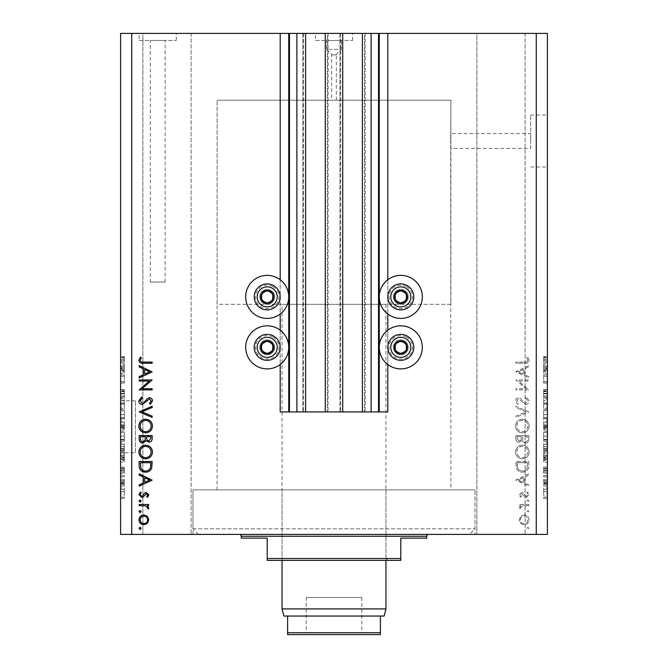 <?xml version="1.0" encoding="UTF-8"?>
<svg xmlns="http://www.w3.org/2000/svg" width="668" height="668" viewBox="0 0 668 668"><rect width="100%" height="100%" fill="white"/><g stroke="black" fill="none" stroke-linecap="round" stroke-linejoin="round"><path stroke-width="0.5" stroke-dasharray="3.34 2.5" d="M280.193 279.725L280.193 314.052M280.193 330.192L280.193 364.528M280.193 33.4L280.193 411.931L387.807 411.931L387.807 33.4L280.193 33.4L387.807 33.4M289.469 33.4L289.469 411.931M305.61 33.4L302.829 33.4L305.61 33.4L305.61 411.931L303.573 411.931L305.61 411.931M302.829 33.4L302.829 411.931L303.573 411.931L302.829 411.931L302.829 33.4M325.283 33.4L328.063 33.4L327.32 33.4L327.32 411.931L325.283 411.931L328.063 411.931L327.32 411.931L327.32 33.4L325.283 33.4L325.283 411.931M328.063 33.4L328.063 411.931L328.063 33.4M342.717 33.4L339.937 33.4L342.717 33.4L342.717 411.931L340.68 411.931L342.717 411.931M339.937 33.4L339.937 411.931L340.68 411.931L339.937 411.931L339.937 33.4M362.39 33.4L365.171 33.4L364.427 33.4L364.427 411.931L362.39 411.931L365.171 411.931L364.427 411.931L364.427 33.4L362.39 33.4L362.39 411.931M365.171 33.4L365.171 411.931L365.171 33.4M378.531 33.4L378.531 411.931M387.807 279.725L387.807 314.052M387.807 330.192L387.807 364.528M400.8 354.783A7.423 7.423 0 0 1 393.377 347.36A7.423 7.423 0 0 1 400.8 339.937A7.423 7.423 0 0 1 408.223 347.36A7.423 7.423 0 0 1 400.8 354.783A7.423 7.423 0 0 1 393.377 347.36A7.423 7.423 0 0 1 400.8 339.937A7.423 7.423 0 0 1 408.223 347.36A7.423 7.423 0 0 1 400.8 354.783M400.8 289.469A7.423 7.423 0 0 0 393.377 296.893A7.423 7.423 0 0 0 400.8 304.307A7.423 7.423 0 0 0 408.223 296.893A7.423 7.423 0 0 0 400.8 289.469A7.423 7.423 0 0 0 393.377 296.893A7.423 7.423 0 0 0 400.8 304.307A7.423 7.423 0 0 0 408.223 296.893A7.423 7.423 0 0 0 400.8 289.469M400.8 275.366A21.526 21.526 0 0 0 379.274 296.893A21.526 21.526 0 0 0 400.8 318.411A21.526 21.526 0 0 0 422.326 296.893A21.526 21.526 0 0 0 400.8 275.366M400.8 325.834A21.526 21.526 0 0 1 422.326 347.36A21.526 21.526 0 0 1 400.8 368.886A21.526 21.526 0 0 1 379.274 347.36A21.526 21.526 0 0 1 400.8 325.834M267.2 304.307A7.423 7.423 0 0 1 259.777 296.893A7.423 7.423 0 0 1 267.2 289.469A7.423 7.423 0 0 1 274.623 296.893A7.423 7.423 0 0 1 267.2 304.307A7.423 7.423 0 0 1 259.777 296.893A7.423 7.423 0 0 1 267.2 289.469A7.423 7.423 0 0 1 274.623 296.893A7.423 7.423 0 0 1 267.2 304.307M267.2 318.411A21.526 21.526 0 0 1 245.674 296.893A21.526 21.526 0 0 1 267.2 275.366A21.526 21.526 0 0 1 288.726 296.893A21.526 21.526 0 0 1 267.2 318.411M267.2 339.937A7.423 7.423 0 0 0 259.777 347.36A7.423 7.423 0 0 0 267.2 354.783A7.423 7.423 0 0 0 274.623 347.36A7.423 7.423 0 0 0 267.2 339.937A7.423 7.423 0 0 0 259.777 347.36A7.423 7.423 0 0 0 267.2 354.783A7.423 7.423 0 0 0 274.623 347.36A7.423 7.423 0 0 0 267.2 339.937M267.2 368.886A21.526 21.526 0 0 0 288.726 347.36A21.526 21.526 0 0 0 267.2 325.834A21.526 21.526 0 0 0 245.674 347.36A21.526 21.526 0 0 0 267.2 368.886M331.679 100.2L336.321 100.2L331.679 100.2L331.679 54.885L336.321 54.885L331.679 54.885M336.321 100.2L336.321 54.885M332.146 54.885L335.854 54.885L332.146 54.885L326.577 49.323L341.423 49.323L341.423 40.447L326.577 40.447L341.423 40.447M335.854 54.885L341.423 49.323L326.577 49.323L326.577 40.447M315.446 40.447L352.554 40.447L315.446 40.447L315.446 33.4L352.554 33.4L315.446 33.4M352.554 40.447L352.554 33.4M150.3 282.046L165.146 282.046L150.3 282.046L150.3 40.447L165.146 40.447L150.3 40.447M165.146 282.046L165.146 40.447M139.169 40.447L176.277 40.447L139.169 40.447L139.169 33.4L176.277 33.4L139.169 33.4M176.277 40.447L176.277 33.4M530.693 148.446L530.693 115.046L530.693 148.446L450.9 148.446L450.666 141.023L450.9 489.869L217.1 489.869L217.1 100.2L217.1 304.307L450.9 304.307L450.9 100.2L217.1 100.2L450.9 100.2L217.1 100.2L450.9 100.2L450.666 141.023L450.9 133.6L530.693 133.6L530.693 141.023L530.693 133.6M547.393 141.023L547.393 167L547.393 141.023M135.454 452.754L135.454 400.8L135.454 452.754L120.607 452.754L120.607 400.8L120.607 452.754M135.454 400.8L120.607 400.8M217.1 489.869L450.9 489.869M469.454 534.4L198.546 534.4L469.454 534.4L475.023 528.831L475.023 489.869L192.977 489.869L475.023 489.869L192.977 489.869L475.023 489.869L475.023 534.4L192.977 534.4L475.023 534.4M198.546 534.4L192.977 528.831L192.977 489.869L192.977 534.4M191.123 33.4L191.123 534.4L142.877 534.4L191.123 534.4L142.877 534.4L191.123 534.4L191.123 33.4L142.877 33.4L142.877 534.4L142.877 33.4L191.123 33.4M525.123 33.4L525.123 534.4L476.877 534.4L525.123 534.4L476.877 534.4L525.123 534.4L525.123 33.4L476.877 33.4L476.877 534.4L476.877 33.4L525.123 33.4M518.635 381.077L528.831 381.077L528.831 379.917L515.846 379.917L526.067 388.743L515.846 388.743L515.846 389.903L528.831 389.903L518.635 381.077L528.831 381.077L528.831 379.917L515.846 379.917L526.067 388.743L515.846 388.743L515.846 389.903L528.831 389.903L518.635 381.077M525.649 404.558C527.829 404.299 529.006 403.054 529.165 400.85L526.326 396.901L525.666 397.994L527.837 400.85L525.632 403.397L524.355 402.929L520.522 398.454L518.543 397.727C516.648 397.936 515.638 399.005 515.512 400.934L517.708 404.39L518.51 403.338L516.84 400.8L518.485 398.896L525.649 404.558C527.829 404.299 529.006 403.054 529.165 400.85L526.326 396.901L525.666 397.994L527.837 400.85L525.632 403.397L524.355 402.929L520.522 398.454L518.543 397.727C516.648 397.936 515.638 399.005 515.512 400.934L517.708 404.39L518.51 403.338L516.84 400.8L518.485 398.896L525.649 404.558M528.831 411.889L515.846 406.227L515.846 407.472L526.083 411.805L515.846 416.131L515.846 417.383L528.831 411.889L515.846 406.227L515.846 407.472L526.083 411.805L515.846 416.131L515.846 417.383L528.831 411.889M529.165 426.059C528.814 421.892 526.551 419.613 522.393 419.212C518.226 419.562 515.93 421.809 515.512 425.959C515.846 430.184 518.117 432.488 522.334 432.864C526.509 432.497 528.789 430.234 529.165 426.059C528.814 421.892 526.551 419.613 522.393 419.212C518.226 419.562 515.93 421.809 515.512 425.959C515.846 430.184 518.117 432.488 522.334 432.864C526.509 432.497 528.789 430.234 529.165 426.059M529.165 452.036C528.814 447.869 526.551 445.589 522.393 445.189C518.226 445.539 515.93 447.794 515.512 451.935C515.846 456.16 518.117 458.465 522.334 458.849C526.509 458.473 528.789 456.211 529.165 452.036C528.814 447.869 526.551 445.589 522.393 445.189C518.226 445.539 515.93 447.794 515.512 451.935C515.846 456.16 518.117 458.465 522.334 458.849C526.509 458.473 528.789 456.211 529.165 452.036M528.831 473.829L515.846 480.158L528.831 486.154L528.831 484.885L524.672 482.972L524.672 477.077L528.831 475.107L528.831 473.829L515.846 479.991L528.831 486.154L528.831 484.885L524.672 482.972L524.672 477.077L528.831 475.107L528.831 473.829M528.998 528.371L527.92 527.286L526.835 528.371L527.92 529.448L528.998 528.371L527.92 527.286L526.835 528.371L527.92 529.448L528.998 528.371M131.746 534.4L120.607 534.4L120.607 33.4L131.746 33.4L131.746 534.4L547.393 534.4L547.393 33.4L536.254 33.4L536.254 534.4M131.746 33.4L536.254 33.4M524.113 514.961L520.748 516.264L519.178 519.879L520.739 523.487L524.113 524.789C527.119 524.514 528.747 522.877 528.998 519.879C528.755 516.882 527.127 515.245 524.113 514.961L520.748 516.264L519.178 519.879L520.739 523.487L524.113 524.789C527.119 524.514 528.747 522.877 528.998 519.879C528.755 516.882 527.127 515.245 524.113 514.961M528.998 511.554L527.92 510.469L526.835 511.554L527.92 512.632L528.998 511.554L527.92 510.469L526.835 511.554L527.92 512.632L528.998 511.554M528.831 505.643L528.831 504.474L519.345 504.474L519.345 505.643L520.739 505.643L519.178 507.956L519.504 508.966L520.506 508.331L520.339 507.73L522.384 505.843L528.831 505.643L528.831 504.474L519.345 504.474L519.345 505.643L520.739 505.643L519.178 507.956L519.504 508.966L522.384 505.843L528.831 505.643M528.998 501.058L527.92 499.973L526.835 501.058L527.92 502.144L528.998 501.058L527.92 499.973L526.835 501.058L527.92 502.144L528.998 501.058M521.666 492.483L519.178 494.879L520.522 497.309L521.341 496.524L520.339 494.879L521.616 493.652L524.789 497.034L526.259 497.476L528.998 494.696L527.712 491.982L526.835 492.759L527.837 494.637L526.309 496.316L525.399 495.99L523.127 492.917L521.666 492.483L519.178 494.879L520.522 497.309L521.341 496.524L520.339 494.879L521.616 493.652L524.789 497.034L526.259 497.476L528.998 494.696L527.712 491.982L526.835 492.759L527.837 494.637L526.309 496.316L525.399 495.99L523.127 492.917L521.666 492.483M522.501 472.167C526.685 471.925 528.797 469.713 528.831 465.538L528.831 461.513L515.846 461.513L516.314 468.251C517.5 470.89 519.562 472.192 522.501 472.167C526.685 471.925 528.797 469.713 528.831 465.538L528.831 461.513L515.846 461.513L516.314 468.251C517.5 470.89 519.562 472.192 522.501 472.167M528.831 439.043L528.831 435.536L515.846 435.536L515.846 438.066C515.696 440.479 516.773 441.857 519.061 442.191L521.825 440.688L525.148 443.193C527.545 442.892 528.772 441.515 528.831 439.043L528.831 435.536L515.846 435.536L515.846 438.066C515.696 440.479 516.773 441.857 519.061 442.191L521.825 440.688L525.148 443.193C527.545 442.892 528.772 441.515 528.831 439.043M528.831 365.588L515.846 371.917L528.831 377.913L528.831 376.652L524.672 374.731L524.672 368.836L528.831 366.866L528.831 365.588L515.846 371.75L528.831 377.913L528.831 376.652L524.672 374.731L524.672 368.836L528.831 366.866L528.831 365.588M527.837 360.294C527.361 361.805 526.242 362.407 524.489 362.098L515.846 362.098L515.846 363.258L524.614 363.258C527.219 363.617 528.73 362.607 529.165 360.236L527.67 357.096L526.668 357.789L527.837 360.294C527.361 361.805 526.242 362.407 524.489 362.098L515.846 362.098L515.846 363.258L524.614 363.258C527.219 363.617 528.73 362.607 529.165 360.236L527.67 357.096L526.668 357.789L527.837 360.294M543.677 376.259L543.677 383.09L543.677 376.176L547.393 376.176L547.393 383.09L547.393 376.176L543.677 376.176L543.677 374.823L547.393 374.823L543.677 374.823L543.677 376.259L547.393 376.259M547.393 397.936L547.393 389.494L547.393 397.936L543.677 397.936L543.677 393.844L547.393 393.844M547.393 408.44L547.393 399.072L547.393 408.44L543.677 408.44L543.677 404.357L547.393 404.357M543.677 419.696L543.677 409.4L543.677 414.552L547.393 414.544L547.393 409.4L547.393 419.696L547.393 410.753L547.393 414.536L543.677 414.552L543.677 419.696L547.393 419.696M543.677 432.313L543.677 441.281L543.677 436.137L547.393 436.129L547.393 430.994L547.393 441.281L547.393 432.346L547.393 436.129L543.677 436.137L543.677 432.313L547.393 432.313M547.393 455.125L547.393 462.206L547.393 455.125L543.677 455.125L543.677 453.99L547.393 453.99M547.393 498.47L547.393 497.117L547.393 498.47L543.677 498.47L543.677 497.117L547.393 497.117L543.677 497.117L543.677 498.47L547.393 498.47M547.393 495.264L547.393 488.007L547.393 495.264L543.677 495.264L543.677 491.64L547.393 491.64L543.677 491.64L543.677 488.007L547.393 488.007M547.393 485.987L547.393 484.634L547.393 485.987L543.677 485.987L543.677 484.634L547.393 484.634L543.677 484.634L543.677 485.987L547.393 485.987M543.677 482.354L543.677 480.76L547.393 480.76L547.393 479.407L547.393 483.624L547.393 480.76L543.677 480.76L543.677 479.407L547.393 479.407L543.677 479.407L543.677 480.76L547.393 480.76L543.677 480.76L543.677 482.354L547.393 482.354M547.393 476.877L547.393 475.524L547.393 476.877L543.677 476.877L543.677 475.524L547.393 475.524L543.677 475.524L543.677 476.877L547.393 476.877M547.393 473.503L547.393 467.091L547.393 473.503L543.677 473.503L543.677 470.314L547.393 470.314L543.677 470.305L543.677 467.091L547.393 467.091M547.393 451.743L547.393 442.976L547.393 451.743L543.677 451.743L543.677 446.8L547.393 446.8M547.393 429.307L547.393 421.383L547.393 429.307L543.677 429.307L543.677 421.383L547.393 421.383L543.677 421.383L543.677 428.973L547.393 428.973M547.393 366.231L547.393 373.303L547.393 366.231L543.677 366.231L543.677 365.095L547.393 365.095M547.393 359.409L547.393 362.34L547.393 359.409L543.677 359.409L543.677 357.38L547.393 357.38M124.323 376.259L124.323 383.09L124.323 376.176L120.607 376.176L120.607 383.09L120.607 376.176L124.323 376.176L124.323 374.823L120.607 374.823L124.323 374.823L124.323 376.259L120.607 376.259M120.607 397.936L120.607 389.494L120.607 397.936L124.323 397.936L124.323 393.844L120.607 393.844M120.607 408.44L120.607 399.072L120.607 408.44L124.323 408.44L124.323 404.357L120.607 404.357M124.323 419.696L124.323 409.4L124.323 414.552L120.607 414.544L120.607 409.4L120.607 419.696L120.607 410.753L120.607 414.536L124.323 414.552L124.323 419.696L120.607 419.696M124.323 432.313L124.323 441.281L124.323 436.137L120.607 436.129L120.607 430.994L120.607 441.281L120.607 432.346L120.607 436.129L124.323 436.137L124.323 432.313L120.607 432.313M120.607 455.125L120.607 462.206L120.607 455.125L124.323 455.125L124.323 453.99L120.607 453.99M120.607 498.47L120.607 497.117L120.607 498.47L124.323 498.47L124.323 497.117L120.607 497.117L124.323 497.117L124.323 498.47L120.607 498.47M120.607 495.264L120.607 488.007L120.607 495.264L124.323 495.264L124.323 491.64L120.607 491.64L124.323 491.64L124.323 488.007L120.607 488.007M120.607 485.987L120.607 484.634L120.607 485.987L124.323 485.987L124.323 484.634L120.607 484.634L124.323 484.634L124.323 485.987L120.607 485.987M124.323 482.354L124.323 480.76L120.607 480.76L120.607 479.407L120.607 483.624L120.607 480.76L124.323 480.76L124.323 479.407L120.607 479.407L124.323 479.407L124.323 480.76L120.607 480.76L124.323 480.76L124.323 482.354L120.607 482.354M120.607 476.877L120.607 475.524L120.607 476.877L124.323 476.877L124.323 475.524L120.607 475.524L124.323 475.524L124.323 476.877L120.607 476.877M120.607 473.503L120.607 467.091L120.607 473.503L124.323 473.503L124.323 470.314L120.607 470.314L124.323 470.305L124.323 467.091L120.607 467.091M120.607 451.743L120.607 442.976L120.607 451.743L124.323 451.743L124.323 446.8L120.607 446.8M120.607 429.307L120.607 421.383L120.607 429.307L124.323 429.307L124.323 421.383L120.607 421.383L124.323 421.383L124.323 428.973L120.607 428.973M120.607 366.231L120.607 373.303L120.607 366.231L124.323 366.231L124.323 365.095L120.607 365.095M120.607 359.409L120.607 362.34L120.607 359.409L124.323 359.409L124.323 357.38L120.607 357.38M124.323 488.007L124.323 495.264M124.323 493.919L124.323 489.36L124.323 493.919L120.607 493.919L120.607 489.36L120.607 493.919M124.323 491.606L120.607 491.606M124.323 489.36L120.607 489.36M124.323 491.673L120.607 491.673M124.323 483.624L120.607 483.624M124.323 483.123L120.607 483.123M124.323 482.204L120.607 482.204M124.323 480.993L120.607 480.993M124.323 467.091L124.323 468.443L120.607 468.443M124.323 468.443L124.323 470.406L120.607 470.406M124.323 470.406L124.323 472.151L120.607 472.151M124.323 472.151L120.607 471.85M124.323 471.85L124.323 467.266L120.607 467.266M124.323 467.266L124.323 470.255L120.607 470.255M124.323 470.255L124.323 473.336L120.607 473.336M124.323 473.336L124.323 471.984L120.607 471.984M124.323 471.984L124.323 468.61L120.607 468.61M124.323 468.61L124.323 469.036L120.607 469.036M124.323 469.036L124.323 473.503M124.323 453.99L124.323 452.587L120.607 452.587M124.323 452.587L124.323 456.737L120.607 456.737M124.323 456.737L124.323 458.048L120.607 458.048M124.323 458.048L124.323 462.206L120.607 462.206M124.323 462.206L124.323 460.803L120.607 460.803M124.323 460.803L124.323 459.667L120.607 459.667M124.323 459.667L124.323 455.125M124.323 457.396L124.323 455.568L124.323 459.217L124.323 457.396L120.607 457.396L120.607 455.568L120.607 457.396M124.323 456.787L120.607 456.787M124.323 455.568L120.607 455.568M124.323 459.217L120.607 459.217M124.323 446.8L124.323 442.976L120.607 442.976L124.323 442.976L124.323 448.696L120.607 448.696M124.323 448.696L124.323 451.743M124.323 446.6L124.323 450.391L124.323 446.6L120.607 446.6L120.607 444.32L120.607 450.391L120.607 446.6M124.323 444.32L120.607 444.32L124.323 444.32M124.323 448.437L120.607 448.437M124.323 450.391L120.607 450.391M124.323 449.881L120.607 449.881M124.323 446.641L120.607 446.641L124.323 446.633M124.323 430.994L120.607 430.994M124.323 436.146L120.607 436.146L124.323 436.162L124.323 432.346L124.323 436.162M124.323 441.281L120.607 441.281M124.323 439.961L120.607 439.961M124.323 432.346L120.607 432.346M124.323 439.369L120.607 439.369M124.323 439.936L120.607 439.936M124.323 428.973L124.323 427.52L120.607 427.52M124.323 427.52L124.323 429.307M124.323 425.215L124.323 427.963L124.323 425.215L120.607 425.215L120.607 422.727L120.607 427.963L120.607 425.215M124.323 424.94L124.323 427.62L124.323 424.94L120.607 424.94M124.323 422.727L120.607 422.727L124.323 422.727M124.323 427.62L120.607 427.62M124.323 426.443L120.607 426.443M124.323 427.963L120.607 427.963M124.323 426.718L120.607 426.718M124.323 425.407L120.607 425.407M124.323 410.72L120.607 410.72L124.323 410.753L124.323 418.343L124.323 410.753M124.323 409.4L120.607 409.4M124.323 418.368L120.607 418.368M124.323 414.569L120.607 414.569M124.323 417.776L120.607 417.776M124.323 418.343L120.607 418.343M124.323 414.536L120.607 414.536M124.323 404.357L124.323 402.963L120.607 402.963M124.323 402.963L124.323 399.072L120.607 399.072M124.323 399.072L124.323 400.466L120.607 400.466M124.323 400.466L124.323 403.581L120.607 403.581M124.323 403.581L124.323 407.037L120.607 407.037M124.323 407.037L124.323 408.44M124.323 393.844L124.323 389.494L120.607 389.494M124.323 389.494L124.323 390.847L120.607 390.847M124.323 390.847L124.323 393.961L120.607 393.961M124.323 393.961L124.323 396.583L120.607 396.583M124.323 396.583L124.323 389.836L120.607 389.836M124.323 389.836L124.323 393.602L120.607 393.602M124.323 393.602L124.323 397.594L120.607 397.594M124.323 397.594L124.323 396.249L120.607 396.249M124.323 396.249L124.323 393.652L120.607 393.652L124.323 393.669L124.323 391.181L120.607 391.181M124.323 391.181L124.323 391.607L120.607 391.607M124.323 391.607L124.323 395.932L120.607 395.932M124.323 395.932L124.323 397.936M124.323 381.737L120.607 381.737L124.323 381.737M124.323 383.09L120.607 383.09L124.323 383.09M124.323 381.645L120.607 381.645M124.323 365.095L124.323 363.693L120.607 363.693M124.323 363.693L124.323 367.834L120.607 367.834M124.323 367.834L124.323 369.154L120.607 369.154M124.323 369.154L124.323 373.303L120.607 373.303M124.323 373.303L124.323 371.901L120.607 371.901M124.323 371.901L124.323 370.765L120.607 370.765M124.323 370.765L124.323 366.231M124.323 368.494L124.323 370.322L124.323 368.494L120.607 368.494L120.607 366.674L120.607 370.322L120.607 368.494M124.323 367.893L120.607 367.893M124.323 366.674L120.607 366.674M124.323 370.322L120.607 370.322M124.323 357.38L124.323 356.603L120.607 356.603M124.323 356.603L124.323 357.956L120.607 357.956M124.323 357.956L124.323 359.467L120.607 359.467M124.323 359.467L124.323 360.812L120.607 360.812M124.323 360.812L120.607 360.987L124.323 360.987L124.323 362.34L120.607 362.34L124.323 362.34L124.323 359.409M543.677 488.007L543.677 495.264M543.677 493.919L543.677 489.36L543.677 493.919L547.393 493.919L547.393 489.36L547.393 493.919M543.677 491.606L547.393 491.606M543.677 489.36L547.393 489.36M543.677 491.673L547.393 491.673M543.677 483.624L547.393 483.624M543.677 483.123L547.393 483.123M543.677 482.204L547.393 482.204M543.677 480.993L547.393 480.993M543.677 467.091L543.677 468.443L547.393 468.443M543.677 468.443L543.677 470.406L547.393 470.406M543.677 470.406L543.677 472.151L547.393 472.151M543.677 472.151L547.393 471.85M543.677 471.85L543.677 467.266L547.393 467.266M543.677 467.266L543.677 470.255L547.393 470.255M543.677 470.255L543.677 473.336L547.393 473.336M543.677 473.336L543.677 471.984L547.393 471.984M543.677 471.984L543.677 468.61L547.393 468.61M543.677 468.61L543.677 469.036L547.393 469.036M543.677 469.036L543.677 473.503M543.677 453.99L543.677 452.587L547.393 452.587M543.677 452.587L543.677 456.737L547.393 456.737M543.677 456.737L543.677 458.048L547.393 458.048M543.677 458.048L543.677 462.206L547.393 462.206M543.677 462.206L543.677 460.803L547.393 460.803M543.677 460.803L543.677 459.667L547.393 459.667M543.677 459.667L543.677 455.125M543.677 457.396L543.677 455.568L543.677 459.217L543.677 457.396L547.393 457.396L547.393 455.568L547.393 457.396M543.677 456.787L547.393 456.787M543.677 455.568L547.393 455.568M543.677 459.217L547.393 459.217M543.677 446.8L543.677 442.976L547.393 442.976L543.677 442.976L543.677 448.696L547.393 448.696M543.677 448.696L543.677 451.743M543.677 446.6L543.677 450.391L543.677 446.6L547.393 446.6L547.393 444.32L547.393 450.391L547.393 446.6M543.677 444.32L547.393 444.32L543.677 444.32M543.677 448.437L547.393 448.437M543.677 450.391L547.393 450.391M543.677 449.881L547.393 449.881M543.677 446.641L547.393 446.641L543.677 446.633M543.677 430.994L547.393 430.994M543.677 436.146L547.393 436.146L543.677 436.162L543.677 432.346L543.677 436.162M543.677 441.281L547.393 441.281M543.677 439.961L547.393 439.961M543.677 432.346L547.393 432.346M543.677 439.369L547.393 439.369M543.677 439.936L547.393 439.936M543.677 428.973L543.677 427.52L547.393 427.52M543.677 427.52L543.677 429.307M543.677 425.215L543.677 427.963L543.677 425.215L547.393 425.215L547.393 422.727L547.393 427.963L547.393 425.215M543.677 424.94L543.677 427.62L543.677 424.94L547.393 424.94M543.677 422.727L547.393 422.727L543.677 422.727M543.677 427.62L547.393 427.62M543.677 426.443L547.393 426.443M543.677 427.963L547.393 427.963M543.677 426.718L547.393 426.718M543.677 425.407L547.393 425.407M543.677 410.72L547.393 410.72L543.677 410.753L543.677 418.343L543.677 410.753M543.677 409.4L547.393 409.4M543.677 418.368L547.393 418.368M543.677 414.569L547.393 414.569M543.677 417.776L547.393 417.776M543.677 418.343L547.393 418.343M543.677 414.536L547.393 414.536M543.677 404.357L543.677 402.963L547.393 402.963M543.677 402.963L543.677 399.072L547.393 399.072M543.677 399.072L543.677 400.466L547.393 400.466M543.677 400.466L543.677 403.581L547.393 403.581M543.677 403.581L543.677 407.037L547.393 407.037M543.677 407.037L543.677 408.44M543.677 393.844L543.677 389.494L547.393 389.494M543.677 389.494L543.677 390.847L547.393 390.847M543.677 390.847L543.677 393.961L547.393 393.961M543.677 393.961L543.677 396.583L547.393 396.583M543.677 396.583L543.677 389.836L547.393 389.836M543.677 389.836L543.677 393.602L547.393 393.602M543.677 393.602L543.677 397.594L547.393 397.594M543.677 397.594L543.677 396.249L547.393 396.249M543.677 396.249L543.677 393.652L547.393 393.652L543.677 393.669L543.677 391.181L547.393 391.181M543.677 391.181L543.677 391.607L547.393 391.607M543.677 391.607L543.677 395.932L547.393 395.932M543.677 395.932L543.677 397.936M543.677 381.737L547.393 381.737L543.677 381.737M543.677 383.09L547.393 383.09L543.677 383.09M543.677 381.645L547.393 381.645M543.677 365.095L543.677 363.693L547.393 363.693M543.677 363.693L543.677 367.834L547.393 367.834M543.677 367.834L543.677 369.154L547.393 369.154M543.677 369.154L543.677 373.303L547.393 373.303M543.677 373.303L543.677 371.901L547.393 371.901M543.677 371.901L543.677 370.765L547.393 370.765M543.677 370.765L543.677 366.231M543.677 368.494L543.677 370.322L543.677 368.494L547.393 368.494L547.393 366.674L547.393 370.322L547.393 368.494M543.677 367.893L547.393 367.893M543.677 366.674L547.393 366.674M543.677 370.322L547.393 370.322M543.677 357.38L543.677 356.603L547.393 356.603M543.677 356.603L543.677 357.956L547.393 357.956M543.677 357.956L543.677 359.467L547.393 359.467M543.677 359.467L543.677 360.812L547.393 360.812M543.677 360.812L547.393 360.987L543.677 360.987L543.677 362.34L547.393 362.34L543.677 362.34L543.677 359.409M140.08 527.286L141.165 528.371L140.08 529.448L139.002 528.371L140.08 527.286M147.252 516.264L148.822 519.879L147.261 523.487L143.887 524.789C140.881 524.514 139.253 522.877 139.002 519.879C139.245 516.882 140.873 515.245 143.887 514.961L147.252 516.264M140.163 519.879C140.355 522.167 141.591 523.411 143.879 523.62C146.167 523.411 147.428 522.159 147.661 519.879C147.428 517.591 146.175 516.339 143.879 516.13C141.591 516.339 140.355 517.591 140.163 519.879M140.08 510.469L141.165 511.554L140.08 512.632L139.002 511.554L140.08 510.469M139.169 504.474L148.655 504.474L148.655 505.643L147.261 505.643L148.822 507.956L148.496 508.966L145.616 505.843L139.169 505.643L139.169 504.474M140.08 499.973L141.165 501.058L140.08 502.144L139.002 501.058L140.08 499.973M148.822 494.879L147.478 497.309L146.659 496.524L147.661 494.879L146.384 493.652L143.211 497.034L141.741 497.476L139.002 494.696L140.288 491.982L141.165 492.759L140.163 494.637L141.691 496.316L142.601 495.99L144.873 492.917L146.334 492.483L148.822 494.879M152.154 479.991L139.169 486.154L139.169 484.885L143.328 482.972L143.328 477.077L139.169 475.107L139.169 473.829L152.154 479.991M144.664 477.712L144.664 482.354L149.624 480.067L144.664 477.712M139.169 465.538L139.169 461.513L152.154 461.513L151.686 468.251C150.5 470.89 148.438 472.192 145.499 472.167C141.315 471.925 139.203 469.713 139.169 465.538M150.826 463.592L150.826 462.673L140.497 462.673L140.831 467.876C141.666 469.963 143.219 471.007 145.499 470.998C147.954 470.99 149.607 469.855 150.459 467.583L150.826 463.592M145.607 445.189C149.774 445.539 152.07 447.794 152.488 451.935C152.154 456.16 149.882 458.465 145.666 458.849C141.491 458.473 139.211 456.211 138.835 452.036C139.186 447.869 141.449 445.589 145.607 445.189M140.163 451.994C140.414 455.442 142.251 457.346 145.666 457.68C149.056 457.321 150.884 455.426 151.16 451.994C150.851 448.57 149.006 446.692 145.607 446.358C142.242 446.708 140.43 448.587 140.163 451.994M139.169 435.536L152.154 435.536L152.154 438.066C152.304 440.479 151.227 441.857 148.939 442.191L146.175 440.688L142.852 443.193C140.455 442.892 139.228 441.515 139.169 439.043L139.169 435.536M145.173 439.903L145.332 436.697L140.497 436.697L140.497 438.358C140.272 440.354 141.057 441.573 142.852 442.024L145.173 439.903M148.914 441.03L150.826 438.283L150.826 436.697L146.659 436.697L146.659 437.482C146.426 439.419 147.177 440.596 148.914 441.03M145.607 419.212C149.774 419.562 152.07 421.809 152.488 425.959C152.154 430.184 149.882 432.488 145.666 432.864C141.491 432.497 139.211 430.234 138.835 426.059C139.186 421.892 141.449 419.613 145.607 419.212M140.163 426.017C140.414 429.466 142.251 431.361 145.666 431.703C149.056 431.344 150.884 429.449 151.16 426.017C150.851 422.594 149.006 420.715 145.607 420.381C142.242 420.731 140.43 422.61 140.163 426.017M139.169 411.722L152.154 406.227L152.154 407.472L141.917 411.805L152.154 416.131L152.154 417.383L139.169 411.722M138.835 400.85L141.674 396.901L142.334 397.994L140.163 400.85L142.368 403.397L143.645 402.929L147.478 398.454L149.457 397.727C151.352 397.936 152.362 399.005 152.488 400.934L150.292 404.39L149.49 403.338L151.16 400.8L149.515 398.896L142.351 404.558C140.171 404.299 138.994 403.054 138.835 400.85M139.169 381.077L139.169 379.917L152.154 379.917L141.933 388.743L152.154 388.743L152.154 389.903L139.169 389.903L149.365 381.077L139.169 381.077M152.154 371.75L139.169 377.913L139.169 376.652L143.328 374.731L143.328 368.836L139.169 366.866L139.169 365.588L152.154 371.75M144.664 369.471L144.664 374.113L149.624 371.825L144.664 369.471M143.511 362.098L152.154 362.098L152.154 363.258L143.386 363.258C140.781 363.617 139.27 362.607 138.835 360.236L140.33 357.096L141.332 357.789L140.163 360.294C140.639 361.805 141.758 362.407 143.511 362.098M527.837 519.879C527.645 522.167 526.409 523.411 524.121 523.62C521.833 523.411 520.572 522.159 520.339 519.879C520.572 517.591 521.825 516.339 524.121 516.13C526.409 516.339 527.645 517.591 527.837 519.879C527.645 522.167 526.409 523.411 524.121 523.62C521.833 523.411 520.572 522.159 520.339 519.879C520.572 517.591 521.825 516.339 524.121 516.13C526.409 516.339 527.645 517.591 527.837 519.879M523.336 477.712L523.336 482.354L518.376 480.067L523.336 477.712L523.336 482.354L518.376 480.067L523.336 477.712M517.174 463.592L517.174 462.673L527.503 462.673L527.169 467.876C526.334 469.963 524.781 471.007 522.501 470.998C520.046 470.99 518.393 469.855 517.541 467.583L517.174 462.673L527.503 462.673L527.169 467.876C526.334 469.963 524.781 471.007 522.501 470.998C520.046 470.99 518.393 469.855 517.541 467.583L517.174 463.592M527.837 451.994C527.586 455.442 525.749 457.346 522.334 457.68C518.944 457.321 517.115 455.426 516.84 451.994C517.149 448.57 518.994 446.692 522.393 446.358C525.758 446.708 527.57 448.587 527.837 451.994C527.586 455.442 525.749 457.346 522.334 457.68C518.944 457.321 517.115 455.426 516.84 451.994C517.149 448.57 518.994 446.692 522.393 446.358C525.758 446.708 527.57 448.587 527.837 451.994M522.827 439.903L522.668 436.697L527.503 436.697L527.503 438.358C527.728 440.354 526.943 441.573 525.148 442.024L522.827 439.903L522.668 436.697L527.503 436.697L527.503 438.358C527.728 440.354 526.943 441.573 525.148 442.024L522.827 439.903M519.086 441.03L517.174 438.283L517.174 436.697L521.341 436.697L521.341 437.482C521.574 439.419 520.823 440.596 519.086 441.03L517.174 438.283L517.174 436.697L521.341 436.697L521.341 437.482C521.574 439.419 520.823 440.596 519.086 441.03M527.837 426.017C527.586 429.466 525.749 431.361 522.334 431.703C518.944 431.344 517.115 429.449 516.84 426.017C517.149 422.594 518.994 420.715 522.393 420.381C525.758 420.731 527.57 422.61 527.837 426.017C527.586 429.466 525.749 431.361 522.334 431.703C518.944 431.344 517.115 429.449 516.84 426.017C517.149 422.594 518.994 420.715 522.393 420.381C525.758 420.731 527.57 422.61 527.837 426.017M523.336 369.471L523.336 374.113L518.376 371.825L523.336 369.471L523.336 374.113L518.376 371.825L523.336 369.471M306.169 597.493L361.831 597.493L306.169 597.493L306.169 632.746L361.831 632.746L363.693 634.6L304.307 634.6L363.693 634.6M361.831 597.493L361.831 632.746L306.169 632.746L304.307 634.6M450.9 304.307L217.1 304.307M282.046 304.307L385.954 304.307L282.046 304.307L282.046 560.377M385.954 304.307L385.954 560.377M283.9 616.046L380.393 616.046L380.393 632.746L287.607 632.746L287.607 634.6L380.393 634.6L380.393 632.746M287.607 616.046L287.607 632.746M384.1 616.046L380.393 616.046M282.046 608.924L385.954 608.924M269.922 292.033A5.569 5.569 0 0 1 272.06 299.606A5.569 5.569 0 0 1 264.478 301.744A5.569 5.569 0 0 1 262.34 294.171A5.569 5.569 0 0 1 269.922 292.033M263.576 303.364A7.423 7.423 0 0 0 273.671 300.516A7.423 7.423 0 0 0 270.824 290.413A7.423 7.423 0 0 1 273.671 300.516A7.423 7.423 0 0 1 263.576 303.364A7.423 7.423 0 0 1 260.729 293.26A7.423 7.423 0 0 1 270.824 290.413A7.423 7.423 0 0 0 260.729 293.26A7.423 7.423 0 0 0 263.576 303.364M272.928 286.656A11.723 11.723 0 0 1 277.429 302.621A11.723 11.723 0 0 1 261.472 307.121A11.723 11.723 0 0 1 256.971 291.156A11.723 11.723 0 0 1 272.928 286.656M260.854 308.224A12.993 12.993 0 0 0 278.531 303.239A12.993 12.993 0 0 0 273.546 285.553A12.993 12.993 0 0 0 255.869 290.538A12.993 12.993 0 0 0 260.854 308.224M261.53 293.72L261.622 300.208M403.522 292.033A5.569 5.569 0 0 1 405.66 299.606A5.569 5.569 0 0 1 398.078 301.744A5.569 5.569 0 0 1 395.94 294.171A5.569 5.569 0 0 1 403.522 292.033M397.176 303.364A7.423 7.423 0 0 0 407.271 300.516A7.423 7.423 0 0 0 404.424 290.413A7.423 7.423 0 0 1 407.271 300.516A7.423 7.423 0 0 1 397.176 303.364A7.423 7.423 0 0 1 394.329 293.26A7.423 7.423 0 0 1 404.424 290.413A7.423 7.423 0 0 0 394.329 293.26A7.423 7.423 0 0 0 397.176 303.364M406.528 286.656A11.723 11.723 0 0 1 411.029 302.621A11.723 11.723 0 0 1 395.072 307.121A11.723 11.723 0 0 1 390.571 291.156A11.723 11.723 0 0 1 406.528 286.656M394.454 308.224A12.993 12.993 0 0 0 412.131 303.239A12.993 12.993 0 0 0 407.146 285.553A12.993 12.993 0 0 0 389.469 290.538A12.993 12.993 0 0 0 394.454 308.224M395.13 293.72L395.222 300.208M403.522 342.5A5.569 5.569 0 0 1 405.66 350.082A5.569 5.569 0 0 1 398.078 352.22A5.569 5.569 0 0 1 395.94 344.638A5.569 5.569 0 0 1 403.522 342.5M397.176 353.831A7.423 7.423 0 0 0 407.271 350.984A7.423 7.423 0 0 0 404.424 340.889A7.423 7.423 0 0 1 407.271 350.984A7.423 7.423 0 0 1 397.176 353.831A7.423 7.423 0 0 1 394.329 343.736A7.423 7.423 0 0 1 404.424 340.889A7.423 7.423 0 0 0 394.329 343.736A7.423 7.423 0 0 0 397.176 353.831M406.528 337.131A11.723 11.723 0 0 1 411.029 353.088A11.723 11.723 0 0 1 395.072 357.589A11.723 11.723 0 0 1 390.571 341.632A11.723 11.723 0 0 1 406.528 337.131M394.454 358.691A12.993 12.993 0 0 0 412.131 353.706A12.993 12.993 0 0 0 407.146 336.029A12.993 12.993 0 0 0 389.469 341.014A12.993 12.993 0 0 0 394.454 358.691M269.922 342.5A5.569 5.569 0 0 1 272.06 350.082A5.569 5.569 0 0 1 264.478 352.22A5.569 5.569 0 0 1 262.34 344.638A5.569 5.569 0 0 1 269.922 342.5M263.576 353.831A7.423 7.423 0 0 0 273.671 350.984A7.423 7.423 0 0 0 270.824 340.889A7.423 7.423 0 0 1 273.671 350.984A7.423 7.423 0 0 1 263.576 353.831A7.423 7.423 0 0 1 260.729 343.736A7.423 7.423 0 0 1 270.824 340.889A7.423 7.423 0 0 0 260.729 343.736A7.423 7.423 0 0 0 263.576 353.831M272.928 337.131A11.723 11.723 0 0 1 277.429 353.088A11.723 11.723 0 0 1 261.472 357.589A11.723 11.723 0 0 1 256.971 341.632A11.723 11.723 0 0 1 272.928 337.131M260.854 358.691A12.993 12.993 0 0 0 278.531 353.706A12.993 12.993 0 0 0 273.546 336.029A12.993 12.993 0 0 0 255.869 341.014A12.993 12.993 0 0 0 260.854 358.691M282.046 489.869L385.954 489.869L282.046 489.869L282.046 558.523L385.954 558.523L387.807 560.377L280.193 560.377L387.807 560.377M385.954 489.869L385.954 558.523L282.046 558.523L280.193 560.377M428.631 534.4L239.369 534.4L428.631 534.4M192.977 528.831L475.023 528.831L192.977 528.831M400.8 558.523L267.2 558.523L267.2 560.377L400.8 560.377L400.8 538.107L426.777 538.107M241.223 538.107L267.2 538.107L267.2 558.523M303.573 33.4L303.573 411.931L303.573 33.4M340.68 33.4L340.68 411.931L340.68 33.4M124.323 470.573L120.607 470.573L124.323 470.556M124.323 458.131L120.607 458.131M124.323 425.115L120.607 425.115M124.323 403.063L120.607 403.063M124.323 404.157L120.607 404.157M124.323 393.335L120.607 393.335M124.323 369.237L120.607 369.237M124.323 360.987L120.607 360.987M543.677 470.573L547.393 470.573L543.677 470.556M543.677 458.131L547.393 458.131M543.677 425.115L547.393 425.115M543.677 403.063L547.393 403.063M543.677 404.157L547.393 404.157M543.677 393.335L547.393 393.335M543.677 369.237L547.393 369.237M543.677 360.987L547.393 360.987M241.223 536.254L426.777 536.254M530.693 115.046L547.393 115.046M530.693 167L547.393 167"/><path stroke-width="1" d="M305.61 33.4L305.61 411.931L325.283 411.931L325.283 33.4L280.193 33.4L280.193 279.725M280.193 314.052L280.193 330.192M280.193 364.528L280.193 411.931L289.469 411.931L289.469 33.4M296.893 33.4L296.893 411.931L289.469 411.931M305.61 411.931L296.893 411.931M325.283 411.931L342.717 411.931L342.717 33.4L325.283 33.4M371.107 33.4L371.107 411.931L378.531 411.931L378.531 33.4L362.39 33.4L362.39 411.931L342.717 411.931M362.39 33.4L342.717 33.4M371.107 411.931L362.39 411.931M378.531 33.4L379.274 33.4L379.274 411.931L378.531 411.931M387.807 364.528L387.807 411.931L379.274 411.931M536.254 33.4L536.254 534.4L547.393 534.4L547.393 33.4L387.807 33.4L387.807 279.725M387.807 314.052L387.807 330.192M387.807 33.4L379.274 33.4M400.8 275.366A21.526 21.526 0 0 0 379.274 296.893A21.526 21.526 0 0 0 400.8 318.411A21.526 21.526 0 0 0 422.326 296.893A21.526 21.526 0 0 0 400.8 275.366M400.8 325.834A21.526 21.526 0 0 1 422.326 347.36A21.526 21.526 0 0 1 400.8 368.886A21.526 21.526 0 0 1 379.274 347.36A21.526 21.526 0 0 1 400.8 325.834M267.2 318.411A21.526 21.526 0 0 1 245.674 296.893A21.526 21.526 0 0 1 267.2 275.366A21.526 21.526 0 0 1 288.726 296.893A21.526 21.526 0 0 1 267.2 318.411M267.2 368.886A21.526 21.526 0 0 0 288.726 347.36A21.526 21.526 0 0 0 267.2 325.834A21.526 21.526 0 0 0 245.674 347.36A21.526 21.526 0 0 0 267.2 368.886M149.365 381.077L139.169 381.077L139.169 379.917L152.154 379.917L141.933 388.743L152.154 388.743L152.154 389.903L139.169 389.903L149.365 381.077M142.351 404.558C140.171 404.299 138.994 403.054 138.835 400.85L141.674 396.901L142.334 397.994L140.163 400.85L142.368 403.397L143.645 402.929L147.478 398.454L149.457 397.727C151.352 397.936 152.362 399.005 152.488 400.934L150.292 404.39L149.49 403.338L151.16 400.8L149.515 398.896L142.351 404.558M139.169 411.889L152.154 406.227L152.154 407.472L141.917 411.805L152.154 416.131L152.154 417.383L139.169 411.889M138.835 426.059C139.186 421.892 141.449 419.613 145.607 419.212C149.774 419.562 152.07 421.809 152.488 425.959C152.154 430.184 149.882 432.488 145.666 432.864C141.491 432.497 139.211 430.234 138.835 426.059M138.835 452.036C139.186 447.869 141.449 445.589 145.607 445.189C149.774 445.539 152.07 447.794 152.488 451.935C152.154 456.16 149.882 458.465 145.666 458.849C141.491 458.473 139.211 456.211 138.835 452.036M139.169 473.829L152.154 480.158L139.169 486.154L139.169 484.885L143.328 482.972L143.328 477.077L139.169 475.107L139.169 473.829M139.002 528.371L140.08 527.286L141.165 528.371L140.08 529.448L139.002 528.371M536.254 534.4L120.607 534.4L120.607 33.4L131.746 33.4L131.746 534.4M280.193 33.4L131.746 33.4M143.887 514.961L147.252 516.264L148.822 519.879L147.261 523.487L143.887 524.789C140.881 524.514 139.253 522.877 139.002 519.879C139.245 516.882 140.873 515.245 143.887 514.961M139.002 511.554L140.08 510.469L141.165 511.554L140.08 512.632L139.002 511.554M139.169 505.643L139.169 504.474L148.655 504.474L148.655 505.643L147.261 505.643L148.822 507.956L148.496 508.966L147.494 508.331L147.661 507.73L145.616 505.843L139.169 505.643M139.002 501.058L140.08 499.973L141.165 501.058L140.08 502.144L139.002 501.058M146.334 492.483L148.822 494.879L147.478 497.309L146.659 496.524L147.661 494.879L146.384 493.652L143.211 497.034L141.741 497.476L139.002 494.696L140.288 491.982L141.165 492.759L140.163 494.637L141.691 496.316L142.601 495.99L144.873 492.917L146.334 492.483M145.499 472.167C141.315 471.925 139.203 469.713 139.169 465.538L139.169 461.513L152.154 461.513L151.686 468.251C150.5 470.89 148.438 472.192 145.499 472.167M139.169 439.043L139.169 435.536L152.154 435.536L152.154 438.066C152.304 440.479 151.227 441.857 148.939 442.191L146.175 440.688L142.852 443.193C140.455 442.892 139.228 441.515 139.169 439.043M139.169 365.588L152.154 371.917L139.169 377.913L139.169 376.652L143.328 374.731L143.328 368.836L139.169 366.866L139.169 365.588M140.163 360.294C140.639 361.805 141.758 362.407 143.511 362.098L152.154 362.098L152.154 363.258L143.386 363.258C140.781 363.617 139.27 362.607 138.835 360.236L140.33 357.096L141.332 357.789L140.163 360.294M143.879 523.62C146.167 523.411 147.428 522.159 147.661 519.879C147.428 517.591 146.175 516.339 143.879 516.13C141.591 516.339 140.355 517.591 140.163 519.879C140.355 522.167 141.591 523.411 143.879 523.62M144.664 482.354L149.624 480.067L144.664 477.712L144.664 482.354M150.826 462.673L140.497 462.673L140.831 467.876C141.666 469.963 143.219 471.007 145.499 470.998C147.954 470.99 149.607 469.855 150.459 467.583L150.826 462.673M145.666 457.68C149.056 457.321 150.884 455.426 151.16 451.994C150.851 448.57 149.006 446.692 145.607 446.358C142.242 446.708 140.43 448.587 140.163 451.994C140.414 455.442 142.251 457.346 145.666 457.68M150.826 438.283L150.826 436.697L146.659 436.697L146.659 437.482C146.426 439.419 147.177 440.596 148.914 441.03L150.826 438.283M145.332 437.473L145.332 436.697L140.497 436.697L140.497 438.358C140.272 440.354 141.057 441.573 142.852 442.024L145.173 439.903L145.332 437.473M145.666 431.703C149.056 431.344 150.884 429.449 151.16 426.017C150.851 422.594 149.006 420.715 145.607 420.381C142.242 420.731 140.43 422.61 140.163 426.017C140.414 429.466 142.251 431.361 145.666 431.703M144.664 374.113L149.624 371.825L144.664 369.471L144.664 374.113M282.046 560.377L282.046 608.924L385.954 608.924L385.954 560.377M282.046 608.924L283.9 616.046L384.1 616.046L385.954 608.924M380.393 632.746L380.393 634.6L287.607 634.6L287.607 632.746L380.393 632.746L380.393 616.046M287.607 616.046L287.607 632.746M264.027 302.554A6.496 6.496 0 0 0 272.778 293.569A6.496 6.496 0 0 0 261.53 293.711A6.496 6.496 0 0 0 264.027 302.554M264.453 301.794L267.284 303.381L272.87 300.066L272.778 293.569L267.116 290.396L261.53 293.711L261.622 300.208L264.453 301.794M273.546 285.553A12.993 12.993 0 0 1 278.531 303.239A12.993 12.993 0 0 1 260.854 308.224A12.993 12.993 0 0 1 255.869 290.538A12.993 12.993 0 0 1 273.546 285.553A12.993 12.993 0 0 0 255.869 290.538A12.993 12.993 0 0 0 260.854 308.224M261.622 300.208L267.284 303.381L272.87 300.066L272.778 293.569L267.116 290.396L261.53 293.72M397.627 302.554A6.496 6.496 0 0 0 406.378 293.569A6.496 6.496 0 0 0 395.13 293.711A6.496 6.496 0 0 0 397.627 302.554M398.053 301.794L400.884 303.381L406.47 300.066L406.378 293.569L400.716 290.396L395.13 293.711L395.222 300.208L398.053 301.794M407.146 285.553A12.993 12.993 0 0 1 412.131 303.239A12.993 12.993 0 0 1 394.454 308.224A12.993 12.993 0 0 1 389.469 290.538A12.993 12.993 0 0 1 407.146 285.553A12.993 12.993 0 0 0 389.469 290.538A12.993 12.993 0 0 0 394.454 308.224M395.222 300.208L400.884 303.381L406.47 300.066L406.378 293.569L400.716 290.396L395.13 293.72M397.627 353.03A6.496 6.496 0 0 0 406.378 344.037A6.496 6.496 0 0 0 395.13 344.187A6.496 6.496 0 0 0 397.627 353.03M398.053 352.27L400.884 353.856L406.47 350.533L406.378 344.037L400.716 340.864L395.13 344.187L395.222 350.683L398.053 352.27M407.146 336.029A12.993 12.993 0 0 1 412.131 353.706A12.993 12.993 0 0 1 394.454 358.691A12.993 12.993 0 0 1 389.469 341.014A12.993 12.993 0 0 1 407.146 336.029A12.993 12.993 0 0 0 389.469 341.014A12.993 12.993 0 0 0 394.454 358.691M400.884 353.856L406.47 350.533L406.378 344.037L400.716 340.864L395.13 344.187L395.222 350.683L400.884 353.856M264.027 353.03A6.496 6.496 0 0 0 272.778 344.037A6.496 6.496 0 0 0 261.53 344.187A6.496 6.496 0 0 0 264.027 353.03M264.453 352.27L267.284 353.856L272.87 350.533L272.778 344.037L267.116 340.864L261.53 344.187L261.622 350.683L264.453 352.27M273.546 336.029A12.993 12.993 0 0 1 278.531 353.706A12.993 12.993 0 0 1 260.854 358.691A12.993 12.993 0 0 1 255.869 341.014A12.993 12.993 0 0 1 273.546 336.029A12.993 12.993 0 0 0 255.869 341.014A12.993 12.993 0 0 0 260.854 358.691M267.284 353.856L272.87 350.533L272.778 344.037L267.116 340.864L261.53 344.187L261.622 350.683L267.284 353.856M239.369 534.4A1.854 1.854 0 0 1 241.223 536.254L241.223 538.107L267.2 538.107L267.2 558.523L400.8 558.523L400.8 538.107L426.777 538.107L426.777 536.254L241.223 536.254M428.631 534.4A1.854 1.854 0 0 0 426.777 536.254M400.8 558.523L400.8 560.377L267.2 560.377L267.2 558.523M288.726 33.4L288.726 411.931M262.299 305.627A10.02 10.02 0 0 0 275.942 301.786A10.02 10.02 0 0 0 272.101 288.15A10.02 10.02 0 0 0 258.458 291.991A10.02 10.02 0 0 0 262.299 305.627M395.899 305.627A10.02 10.02 0 0 0 409.542 301.786A10.02 10.02 0 0 0 405.701 288.15A10.02 10.02 0 0 0 392.058 291.991A10.02 10.02 0 0 0 395.899 305.627M395.899 356.102A10.02 10.02 0 0 0 409.542 352.261A10.02 10.02 0 0 0 405.701 338.618A10.02 10.02 0 0 0 392.058 342.459A10.02 10.02 0 0 0 395.899 356.102M262.299 356.102A10.02 10.02 0 0 0 275.942 352.261A10.02 10.02 0 0 0 272.101 338.618A10.02 10.02 0 0 0 258.458 342.459A10.02 10.02 0 0 0 262.299 356.102"/></g></svg>
